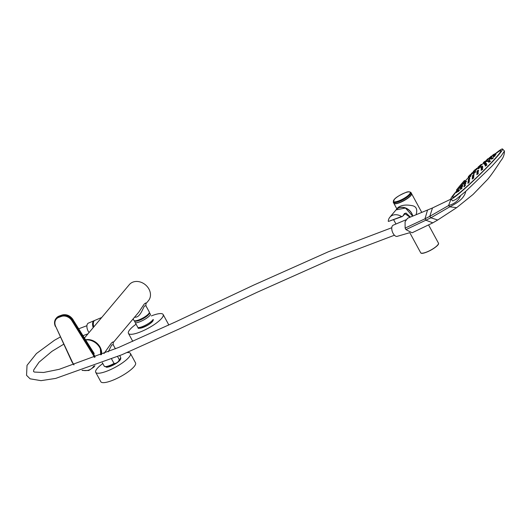 <?xml version="1.0" encoding="UTF-8"?>
<svg xmlns="http://www.w3.org/2000/svg" width="531" height="531" viewBox="0 0 531 531"><rect width="100%" height="100%" fill="white"/><g stroke="black" fill="none" stroke-linecap="round" stroke-linejoin="round"><path stroke-width="0.8" d="M134.569 317.18C139.879 317.989 142.607 309.042 144.472 305.982L145.939 305.843L149.311 312.042A8.761 2.177 151.5 0 1 148.667 313.715A8.761 2.177 151.5 0 1 140.463 319.231A8.761 2.177 151.5 0 1 133.905 320.405L133.102 318.925M101.507 354.555A12.479 10.208 -139.9 0 0 100.107 347.181A12.479 10.208 -139.9 0 0 85.597 339.767M108.244 351.821L111.736 344.918L113.209 344.778L115.413 348.834M84.489 337.981L129.338 284.629A12.479 10.208 40.1 0 1 148.945 289.083A12.479 10.208 40.1 0 1 148.434 300.685L145.886 303.725C146.344 302.617 145.773 302.75 144.153 304.137L138.75 312.208L113.149 342.661C113.614 341.552 113.037 341.685 111.424 343.072L103.99 353.56M91.232 340.57A11.881 9.724 40.1 0 1 99.874 347.838M100.445 349.192A11.881 9.724 40.1 0 1 100.883 354.808M94.312 357.396A12.85 10.52 -139.9 0 0 92.965 354.608L71.877 320.684A8.436 6.903 -139.9 0 0 61.463 316.403L58.841 317.332A8.436 6.903 -139.9 0 0 55.689 326.432L72.302 361.95A12.85 10.52 -139.9 0 0 74.041 364.784M92.328 350.586L94.206 353.507L92.985 354.608M100.757 354.861L100.352 348.814A12.923 10.574 -139.9 0 0 85.717 339.959M94.166 353.573L91.923 350.121M146.523 315.666A6.239 1.553 151.5 0 1 138.458 320.047M149.616 312.932L150.512 314.657A9.326 2.316 151.5 0 1 143.549 320.034A9.326 2.316 151.5 0 1 135.345 322.835L138.233 328.118C137.356 329.114 146.503 326.844 151.089 322.662L153.393 319.947L153.12 319.463A9.326 2.316 151.5 0 1 146.158 324.839A9.326 2.316 151.5 0 1 137.954 327.64M135.345 322.835L134.569 321.228M149.735 313.058L150.512 314.657M151.295 315.932A19.753 4.912 151.5 0 1 163.156 314.518A19.753 4.912 151.5 0 1 161.006 319.085A19.753 4.912 151.5 0 1 142.447 331.059A19.753 4.912 151.5 0 1 128.436 333.368A19.753 4.912 151.5 0 1 136.082 324.195M168.314 325.257A19.753 4.912 -28.5 0 0 168.267 323.923L163.156 314.518M126.982 352.557A19.753 4.912 151.5 0 1 130.427 353.454A19.753 4.912 151.5 0 1 115.406 367.2A19.753 4.912 151.5 0 1 95.706 372.311A19.753 4.912 151.5 0 1 96.556 369.291A19.753 4.912 151.5 0 1 102.802 363.529M95.706 372.311L100.81 381.716A19.753 4.912 -28.5 0 0 120.517 376.605A19.753 4.912 -28.5 0 0 135.531 362.865L130.427 353.454M117.59 356.56L119.296 359.699C118.3 362.301 116.541 363.549 114.019 363.45L111.623 359.042M495.396 153.632A35.942 2.555 135.9 0 1 502.538 148.992A35.942 2.555 135.9 0 1 490.252 164.066A35.942 2.555 135.9 0 1 463.437 189.826A35.942 2.555 135.9 0 1 450.925 199.032A35.942 2.555 135.9 0 1 457.005 190.649M502.538 148.992L504.45 151.036L501.164 155.988L491.759 166.342L465.753 191.333L455.91 199.41L452.737 200.877M456.441 190.065L464.506 180.46A191.147 191.147 0 0 0 456.441 190.065L457.065 190.702A191.147 191.147 0 0 0 453.978 194.744A33.566 2.389 -44.1 0 0 478.391 175.728A33.566 2.389 -44.1 0 0 498.151 151.912A191.147 191.147 0 0 0 495.576 153.738M405.943 229.618L405.12 228.104L424.999 218.792L426.068 220.285L432.825 222.847L412.083 232.804L405.943 229.618L430.88 217.816L437.723 220L456.653 207.667L449.79 206.811C456.594 203.227 464.213 198.952 465.753 191.333M405.12 228.104L405.087 221.719L407.616 218.228L427.528 210.03L424.999 218.792L429.778 216.363L430.88 217.816L449.79 206.811L448.562 205.543C454.536 203.844 458.505 200.612 460.477 195.853M427.528 210.03L432.486 207.96L429.778 216.363L448.562 205.543L451.011 199.132M432.825 222.847L437.723 220M457.065 190.702L463.059 183.56M463.729 182.764L465.129 181.104A191.147 191.147 0 0 1 468.375 177.573M473.008 173.252L473.625 173.889L475.749 171.812L475.099 171.168L473.008 173.252L475.099 171.168M468.276 177.473L468.893 178.111L470.951 175.967L470.3 175.323L468.276 177.473L470.3 175.323M470.625 175.635L471.043 175.117L470.4 174.487L468.362 176.617L470.4 174.487M473.181 171.546L473.798 172.183L475.935 170.126L475.298 169.495L473.181 171.546L475.318 169.482L475.935 170.126M480.303 166.462L480.741 165.971L480.097 165.34L477.913 167.325L480.854 164.716M477.827 168.174L478.451 168.818L480.648 166.82L479.997 166.176L477.827 168.174L479.997 166.176M491.294 156.917L491.819 156.519A191.147 191.147 0 0 1 492.788 155.789M493.843 154.733L492.655 155.643L493.943 155.039M495.702 154.063L495.536 153.724L493.923 155.019C493.664 154.727 494.102 154.275 495.231 153.645L495.795 153.963M494.905 155.537L495.781 154.123L494.149 155.424C493.956 155.045 494.407 154.581 495.489 154.043L496.014 154.368M495.171 155.775L493.491 157.023L495.171 155.775L494.912 155.53M491.467 159.194L493.312 158.105L493.047 157.866L491.467 159.194C491.348 158.696 491.799 158.218 492.834 157.773L493.312 158.105M488.719 162.353L490.531 161.238L490.272 160.999L488.719 162.353C488.553 161.869 489.005 161.384 490.073 160.906L490.531 161.238M486.987 164.988L485.208 166.143L486.768 164.763C485.566 165.035 485.049 165.493 485.208 166.143M481.132 170.345L482.878 169.157L481.132 170.345C481.093 169.708 481.531 169.203 482.447 168.838L482.878 169.157M478.126 173.298L476.725 174.739L478.318 173.504M472.218 179.08L473.878 177.805L472.218 179.08C472.112 178.502 472.53 177.971 473.466 177.5L473.878 177.805M469.497 181.814L468.09 183.354L469.298 181.615C468.501 181.582 468.023 182.087 467.871 183.129M465.229 185.12L464.14 186.885L465.415 185.306M460.576 189.467L461.95 187.901L460.576 189.467C460.337 189.096 460.709 188.538 461.691 187.808L462.136 188.087M458.034 191.412L458.266 191.651L459.574 190.012L458.034 191.412L459.096 189.74L459.574 190.012M486.861 160.083C486.164 160.077 488.274 158.245 488.454 158.736L487.046 160.276L488.679 158.968A191.147 191.147 0 0 1 489.058 158.65M489.854 157.919L488.985 158.577L489.834 158.298M490.896 157.966L491.706 157.242L491.454 157.01L489.867 158.338C489.814 157.84 490.246 157.375 491.155 156.93L491.706 157.242M490.943 158.072L489.609 159.572L491.168 158.298M487.71 161.616L489.522 160.501L489.263 160.269L487.71 161.616L489.031 160.176L489.522 160.501M484.856 164.862L486.642 163.714L484.856 164.862C484.65 164.418 485.088 163.933 486.17 163.389L486.642 163.714M481.113 168.825L482.865 167.643L481.113 168.825C481.093 168.208 481.524 167.703 482.407 167.325L482.865 167.643M476.811 173.172L478.517 171.951L476.811 173.172C476.738 172.602 477.157 172.09 478.073 171.639L478.517 171.951M472.311 177.527L473.977 176.265L472.311 177.527C472.212 176.969 472.623 176.445 473.539 175.953L473.977 176.265M469.351 180.022L468.003 181.516L469.537 180.215M465.587 183.275L464.479 185.02L465.773 183.467M461.399 187.071L461.631 187.31L462.979 185.711L461.399 187.071L462.488 185.432L462.979 185.711M480.548 165.778L481.796 164.67M483.608 163.196L484.982 161.63L483.608 163.196M487.053 160.687L486.894 160.349L485.341 161.703A191.147 191.147 0 0 0 485.161 161.809M485.56 162.108L487.365 160.979L485.56 162.108C485.38 161.743 485.805 161.265 486.827 160.667L487.365 160.979M484.053 164.152L485.838 163.004L484.053 164.152C483.933 163.687 484.358 163.203 485.327 162.692L485.838 163.004M481.04 167.524L482.798 166.349L481.04 167.524C481.126 166.701 481.637 166.236 482.573 166.123L482.798 166.349M476.984 171.719L478.703 170.504L476.984 171.719C476.792 171.301 477.203 170.79 478.219 170.192L478.703 170.504M472.504 176.086L474.183 174.825L472.504 176.086C472.517 175.283 473.008 174.792 473.977 174.613L473.977 174.613M468.276 179.963L469.915 178.668L468.276 179.963C468.196 179.432 468.581 178.901 469.431 178.376L469.915 178.668M466.291 181.27L465.169 182.996L466.483 181.463M456.667 192.62L457.782 190.782L456.667 192.62M459.906 188.405L461.054 186.6L459.906 188.405M463.251 184.29L464.439 182.525L463.251 184.29M463.988 182.538C462.952 183.759 462.952 183.759 463.988 182.538M463.716 182.856L463.331 183.308L463.716 182.856L464.127 183.281M460.596 186.62C459.6 187.874 459.6 187.874 460.596 186.62M460.344 186.939L459.965 187.397L460.344 186.939L460.755 187.363M457.317 190.808C456.348 192.096 456.348 192.096 457.317 190.808M457.072 191.133L456.713 191.605L457.072 191.133L457.49 191.558M465.641 181.569L465.256 182.014L465.641 181.569L466.059 181.994M468.973 178.788L468.588 179.219L468.992 178.781L469.384 179.212M473.24 174.925L472.822 175.349L473.24 174.925M477.741 170.577L477.316 170.989L477.741 170.577L478.152 171.009M481.823 166.415L481.378 166.807L481.823 166.415M484.843 163.057L484.398 163.442L484.856 163.057L485.261 163.482M486.35 161.032L485.911 161.404L486.369 161.026L486.761 161.457M486.502 160.322C485.281 161.344 485.281 161.344 486.502 160.322M486.144 160.621L485.692 160.999L486.15 160.621L486.555 161.046M483.675 162.725C483.787 161.988 484.312 161.53 485.248 161.351L485.201 161.855M484.571 161.61C483.349 162.645 483.349 162.645 484.571 161.61M484.219 161.909L483.768 162.294L484.219 161.909L484.63 162.333M481.584 164.437L480.363 165.579M480.462 165.061L480.09 165.798M480.874 164.696L480.429 165.088L480.874 164.69L481.285 165.121M477.581 168.48L476.068 169.887M476.957 168.247C475.783 169.343 475.783 169.343 476.957 168.247L476.632 168.553M471.382 174.049L471.382 174.049C470.658 174.115 472.683 172.097 472.862 172.582L471.594 174.261M472.437 172.582C471.296 173.717 471.296 173.717 472.437 172.582L472.132 172.9M462.076 185.85L461.698 186.308L462.076 185.85L462.488 186.275M464.944 183.58L464.559 184.031L464.944 183.58L465.355 184.011M468.687 180.328L468.309 180.766L468.687 180.328L469.099 180.752M473.035 176.358L472.623 176.79L473.035 176.358L473.446 176.79M477.555 172.031L477.137 172.442L477.555 172.031L477.966 172.456M481.882 167.71L481.451 168.108L481.896 167.71L482.301 168.135M485.626 163.767L485.201 164.152L485.659 163.767L486.044 164.192M488.513 160.541L488.062 160.92L488.527 160.541L488.932 160.966M490.259 158.318L489.788 158.683L490.259 158.318M490.69 157.276L490.226 157.641L490.697 157.276L491.102 157.7M488.985 158.577C488.779 158.265 489.19 157.8 490.239 157.183L490.465 157.388M490.179 157.222C488.925 158.211 488.925 158.211 490.179 157.222M489.808 157.515L489.343 157.88L489.814 157.515L490.219 157.939M488.055 158.709C486.788 159.725 486.788 159.725 488.055 158.709M487.677 159.008L487.212 159.38L487.684 159.008L488.089 159.433M484.836 161.338C483.602 162.367 483.602 162.367 484.836 161.338L484.491 161.636M471.475 174.141L471.024 175.031M471.156 174.095L470.811 174.812M458.684 190.171L458.319 190.636L458.684 190.171L459.096 190.596M461.233 188.233L460.868 188.697L461.233 188.233L461.651 188.658M464.605 185.438L464.213 185.89L464.605 185.438L465.017 185.863M468.548 181.934L468.176 182.372L468.548 181.934L468.959 182.359M472.915 177.912L472.537 178.343L472.915 177.912L473.327 178.336M477.442 173.597L477.05 174.009L477.475 173.597L477.854 174.022M481.876 169.23L481.471 169.628L481.909 169.23L482.287 169.654M485.739 165.194L486.15 165.619M489.323 161.384L489.071 161.65L489.536 161.278L489.735 161.809M491.945 158.357L492.303 158.138L491.945 158.357L492.356 158.782M493.797 156.021L494.155 155.795L493.797 156.021L494.215 156.446M494.686 154.581L494.998 154.382L494.686 154.581L495.098 155.006M493.883 154.309C492.595 155.271 492.595 155.271 493.883 154.309M491.971 155.995L490.525 157.196M491.593 155.955C490.385 156.877 490.385 156.877 491.593 155.955L491.248 156.22M489.131 158.716L488.513 158.802M489.137 158.703L488.288 158.65M479.46 166.674L478.378 167.677L479.473 166.694M480.741 165.971L480.097 165.34M479.553 165.831L478.464 166.827L479.553 165.831M474.767 170L473.712 171.028L474.774 170.006M469.902 175.011L468.873 176.08L469.902 175.011M469.762 175.88L468.787 176.929L469.762 175.88M474.581 171.692L473.539 172.728L474.601 171.712M388.247 221.268A9.95 8.144 40.1 0 1 389.854 217.239A9.95 8.144 40.1 0 1 401.549 216.548L388.553 221.407L402.372 216.502L405.943 212.964L410.397 217.086M416.072 214.756C417.784 209.134 416.178 206.048 411.24 205.51C405.538 204.508 401.117 205.205 397.965 207.594L396.113 209.791A9.95 8.144 40.1 0 1 405.551 207.946A9.95 8.144 40.1 0 1 412.779 216.11M401.549 216.548L402.372 216.502M395.841 223.77L393.551 219.635M395.967 224.009L393.584 219.622M403.162 215.559L404.529 213.382L410.032 217.239M101.726 317.478L94.837 320.385A6.299 3.259 70.4 0 0 94.126 320.923A6.299 3.259 70.4 0 0 93.808 326.897M93.39 321.235A6.253 3.239 70.4 0 0 93.21 327.6L92.713 322.622L93.476 320.943L95.467 320.12M93.449 320.976L88.319 323.147A5.881 3.047 70.4 0 0 87.655 323.651A5.881 3.047 70.4 0 0 89.055 332.545M409.554 232.751L397.161 236.355A5.934 3.073 -109.6 0 1 393.073 233.348A5.934 3.073 -109.6 0 1 393.192 225.184L405.843 219.841M82.537 370.273A12.85 10.52 -139.9 0 0 93.735 366.151M94.12 353.653L72.993 319.695L72.555 320.22L93.682 354.177A13.448 11.005 40.1 0 1 95.076 357.104M94.684 365.786A13.448 11.005 40.1 0 1 93.887 367.06L94.903 365.706M93.237 352.046L72.993 319.695A9.034 7.394 -139.9 0 0 61.842 315.115L61.404 315.633A9.034 7.394 40.1 0 1 72.555 320.22L71.877 320.684M73.039 319.582C70.046 315.46 66.342 313.947 61.921 315.056L58.788 316.569L61.404 315.633L61.463 316.403M59.392 315.985L59.226 316.045A9.034 7.394 -139.9 0 0 56.485 317.916L56.047 318.441A9.034 7.394 40.1 0 1 58.788 316.569L58.841 317.332M55.41 326.306A9.034 7.394 40.1 0 1 56.047 318.441C54.281 320.737 54.056 323.399 55.37 326.426L55.41 326.306M56.485 317.916L59.299 315.991L62.021 315.056M55.689 326.432L71.984 361.976M149.151 313.071A8.138 2.024 -28.5 0 0 149.145 313.051A8.138 2.024 -28.5 0 1 142.919 318.733A8.138 2.024 -28.5 0 1 134.841 320.817M152.981 320.711A8.197 2.038 151.5 0 1 152.112 321.932A8.197 2.038 151.5 0 1 145.454 326.412A8.197 2.038 151.5 0 1 139.175 328.204M120.245 359.646A8.197 2.038 151.5 0 1 114.039 364.671A8.197 2.038 151.5 0 1 106.446 367.147M114.019 363.45A9.326 2.316 151.5 0 1 104.215 366.138L102.397 362.779M119.747 355.644L120.61 357.237A9.326 2.316 151.5 0 1 119.296 359.699M396.869 208.889L393.803 203.227A10.102 2.509 -28.5 0 0 393.843 203.307A10.102 2.509 -28.5 0 0 403.918 200.691A10.102 2.509 -28.5 0 0 411.591 193.669A10.102 2.509 -28.5 0 0 411.545 193.596L421.773 212.413M409.892 232.87L420.678 252.729A10.102 2.509 -28.5 0 0 430.747 250.114A10.102 2.509 -28.5 0 0 438.427 243.085L428.61 225.011M421.355 253.148A9.983 2.482 -28.5 0 0 430.787 250.187A9.983 2.482 -28.5 0 0 438.414 243.895M394.414 203.572A10.043 2.496 -28.5 0 0 403.852 200.579A10.043 2.496 -28.5 0 0 411.505 194.293M411.512 193.516C413.622 196.131 394.805 206.353 393.756 203.154A10.102 2.509 -28.5 0 0 403.832 200.539A10.102 2.509 -28.5 0 0 411.512 193.516L410.987 192.554C409.554 191.492 407.702 191.518 405.432 192.634C399.803 195.056 396.139 197.247 394.447 199.218L393.239 202.192A10.102 2.509 -28.5 0 0 403.314 199.583A10.102 2.509 -28.5 0 0 410.987 192.554M405.359 192.68A9.518 2.37 -28.5 0 0 393.431 201.322A9.518 2.37 -28.5 0 0 406.726 196.603A9.518 2.37 -28.5 0 0 405.359 192.68M396.026 209.898A9.95 8.144 40.1 0 1 405.432 208.039A9.95 8.144 40.1 0 1 412.68 216.15L405.452 208.026L396.026 209.898L389.854 217.239M145.879 303.725L145.939 305.843M113.149 342.668L113.209 344.778M72.017 362.003L73.782 364.87M82.046 370.446L88.77 370.505L93.887 367.06M128.436 333.368L132.77 341.353M152.749 320.804L151.952 322.025C149.696 324.633 142.182 328.224 140.469 328.118L139.381 328.065M106.645 367.001C107.441 366.337 104.368 369.025 114.085 364.624C122.926 358.916 119.024 360.051 120.013 359.739M120.61 357.237C120.869 358.949 121.659 359.779 113.886 364.545C108.961 366.742 106.479 367.611 106.432 367.147L104.215 366.138M450.925 199.032L452.777 200.95M456.633 207.681L473.002 194.492L487.405 179.624C490.511 176.199 495.509 168.778 499.797 162.347C500.799 160.276 504.357 157.753 504.45 151.036M432.42 207.993L450.978 199.092M477.854 168.208A191.147 191.147 0 0 0 475.876 170.059M473.732 172.117A191.147 191.147 0 0 0 470.891 174.958M483.562 163.15A191.147 191.147 0 0 0 481.849 164.63L481.139 164.464M463.032 184.065L464.094 182.458L464.625 182.724M459.68 188.166L460.716 186.534L461.24 186.793M456.434 192.381L457.437 190.715L457.954 190.968M466.563 181.443L465.946 181.21L464.95 182.764M485.526 161.895L485.341 161.703C485.062 161.451 485.48 160.979 486.575 160.276L487.139 160.574M481.132 164.464A191.147 191.147 0 0 0 480.197 165.287M475.862 169.681L475.862 169.681C475.139 169.674 477.289 167.73 477.376 168.254L477.588 168.466M465.86 183.454L465.256 183.208L464.26 184.788M469.63 180.208L469.039 179.949L468.003 181.516M491.255 158.284L490.631 157.992C489.522 158.669 489.124 159.134 489.429 159.38M465.501 185.306L464.917 185.047L463.915 186.653M478.424 173.511L477.854 173.212L476.725 174.739M490.412 157.276C490.405 156.665 490.943 156.227 492.025 155.955L492.257 156.194M481.63 164.404L481.192 164.418L481.63 164.404M484.982 161.63L484.611 161.583C483.482 162.38 483.084 162.851 483.416 162.997M494.281 154.342L493.916 154.289C492.741 155.006 492.323 155.457 492.655 155.643M493.312 156.844C493.239 156.32 493.697 155.855 494.673 155.444M480.648 166.82L480.031 166.183M478.531 167.962L477.913 167.325M468.979 177.254L468.362 176.617M471.043 175.117L470.426 174.48M470.951 175.967L470.333 175.33M475.749 171.812L475.132 171.174M464.506 180.46L465.129 181.104M420.678 252.729C421.82 255.955 440.511 245.807 438.427 243.085M393.756 203.154L393.239 202.192M391.785 227.719L328.497 251.721L253.579 285.154L176.053 321.667L118.659 347.46L59.226 369.31L43.588 372.483L34.415 372.065L33.539 371.521L33.738 369.915L39.009 362.222L51.972 351.316L63.687 344.214M83.042 335.658L88 333.807M394.427 235.233L331.616 259.042L257.011 292.335L179.538 328.822L121.898 354.735L55.742 378.397L41.033 380.661L30.094 378.809L26.55 375.317L27.021 365.348L36.44 353.54L54.481 340.258L60.308 336.993M86.918 325.702L78.754 328.769"/></g></svg>
